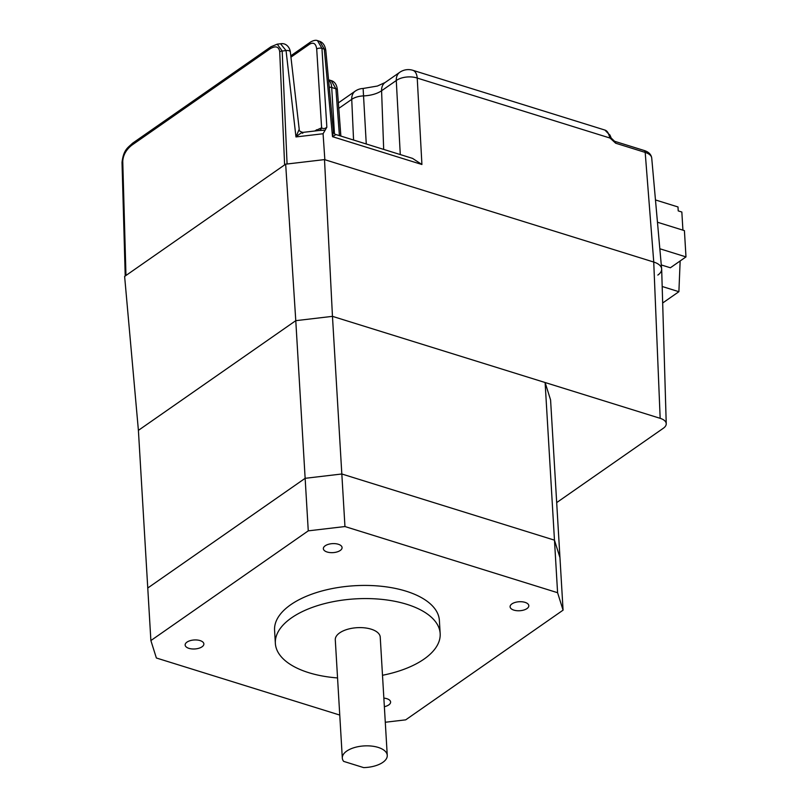 <?xml version="1.0" encoding="UTF-8"?>
<svg xmlns="http://www.w3.org/2000/svg" width="808" height="808" viewBox="0 0 808 808"><rect width="100%" height="100%" fill="white"/><g stroke="black" fill="none" stroke-linecap="round" stroke-linejoin="round"><path stroke-width="1.21" d="M339.754 715.06L156.368 657.995L150.884 640.562L308.262 530.856L344.955 526.543L557.591 592.708L563.075 610.151L405.697 719.847L385.285 722.251M384.366 706.687A9.383 4.515 176.6 0 0 390.607 702.021A9.383 4.515 176.6 0 0 386.82 698.688A9.383 4.515 176.6 0 0 383.851 698.112M188.931 648.349A9.383 4.515 176.6 0 0 198.839 648.269A9.383 4.515 176.6 0 0 203.868 643.905A9.383 4.515 176.6 0 0 194.233 639.966A9.383 4.515 176.6 0 0 185.143 645.026A9.383 4.515 176.6 0 0 188.931 648.349M338.289 544.249A9.383 4.515 176.6 0 0 328.381 544.329A9.383 4.515 176.6 0 0 323.351 548.683A9.383 4.515 176.6 0 0 332.977 552.632A9.383 4.515 176.6 0 0 342.077 547.572A9.383 4.515 176.6 0 0 338.289 544.249M513.878 610.121A9.383 4.515 176.6 0 0 523.786 610.04A9.383 4.515 176.6 0 0 528.816 605.677A9.383 4.515 176.6 0 0 519.19 601.738A9.383 4.515 176.6 0 0 510.09 606.798A9.383 4.515 176.6 0 0 513.878 610.121M382.497 675.276A82.547 39.693 176.6 0 0 440.168 633.593L439.38 620.453A82.547 39.693 176.6 0 0 354.621 585.729A82.547 39.693 176.6 0 0 274.579 630.25L275.356 643.38A82.547 39.693 176.6 0 0 308.717 672.67A82.547 39.693 176.6 0 0 337.552 677.942M150.884 640.562L147.763 588.012L305.141 478.316L295.779 320.665L332.462 316.352L295.779 320.665L138.4 430.361L295.779 320.665L285.668 164.165L124.624 276.417L138.4 430.361L147.763 588.012L305.141 478.316L341.824 473.993L554.47 540.158L559.954 557.601L563.075 610.151M285.668 164.165L324.503 159.6L332.462 316.352L341.824 473.993L305.141 478.316L308.262 530.856M324.503 159.6L653.733 262.044L660.166 418.322L332.462 316.352L545.107 382.517L554.47 540.158L341.824 473.993L344.955 526.543M545.107 382.517L550.581 399.95L559.954 557.601L554.47 540.158L557.591 592.708M440.168 633.593A82.547 39.693 176.6 0 0 355.409 598.869A82.547 39.693 176.6 0 0 275.356 643.38M387.254 755.389L380.235 637.159A22.513 10.827 176.6 0 0 357.116 627.685A22.513 10.827 176.6 0 0 335.29 639.825L342.309 758.055A22.513 10.827 176.6 0 0 343.652 761.378L363.63 767.6A22.513 10.827 176.6 0 0 387.254 755.389A22.513 10.827 176.6 0 0 364.145 745.915A22.513 10.827 176.6 0 0 342.309 758.055M660.166 418.322A15.009 7.211 -3.4 0 1 666.236 423.745A15.009 7.211 -3.4 0 1 663.297 428.28L556.682 502.596M653.733 262.044A19.624 9.433 -3.4 0 1 661.671 269.145L666.236 423.745M657.015 217.261L656.389 210.292M657.46 222.23L684.416 230.623L685.982 256.894L670.377 267.771L661.277 264.943M685.982 256.894L659.833 248.763M662.186 286.497L678.892 291.698L662.671 303M678.892 291.698L680.154 260.954M682.922 230.159L681.841 212.029L678.225 210.898L677.993 206.959L655.47 199.95M334.956 134.583C336.219 134.36 335.401 135.067 332.512 136.683L324.301 49.147L319.736 41.329C323.018 42.541 325.038 45.571 325.806 50.429A3.757 1.838 174.6 0 0 324.301 49.147L321.948 48.409A3.757 1.909 176.4 0 0 316.706 49.056C315.948 43.622 313.585 41.996 309.605 44.167L290.93 57.176M122.058 162.64A3.757 1.828 -1.6 0 1 122.018 162.398C123.563 149.429 128.028 147.662 132.573 143.218L132.573 143.218A3.757 2.586 55.1 0 0 131.704 145.268C126.139 149.743 123.159 155.075 122.755 161.267L125.967 275.488M132.573 143.218L270.973 46.753A3.757 2.586 55.1 0 0 270.094 48.803L131.704 145.268M270.973 46.753L277.265 44.147L282.184 51.035A3.757 1.889 177.5 0 0 279.719 51.853C278.911 46.511 275.7 45.5 270.094 48.803M302.717 133.35C302.929 131.805 300.677 132.997 295.97 136.936L286.052 50.581L280.558 43.763C286.224 42.713 289.9 47.702 290.345 51.995L290.345 51.995A3.757 1.909 173.5 0 0 286.052 50.581L282.184 51.035L287.072 164.004M314.666 130.997L321.604 127.785C323.25 128.977 324.998 128.775 326.846 127.199L323.079 133.744L324.846 159.711M323.079 133.744L295.97 136.936L298.99 129.745M317.504 40.632L321.948 48.409L326.846 127.199M316.706 49.056L321.604 127.785A3.757 3.121 -91.1 0 1 319.059 130.502L302.889 132.391C300.101 131.684 298.879 130.684 299.223 129.401L290.345 51.995M316.413 129.775A3.757 2.586 -124.9 0 1 316.292 130.805M324.856 130.209L319.059 130.502M333.431 131.633C334.522 133.855 335.28 134.805 335.724 134.482L412.545 158.388L421.917 164.499L332.512 136.683L333.431 131.633L325.806 50.429M400.283 154.57L396.274 80.527L381.588 90.759A15.009 10.353 -124.9 0 1 385.073 82.537L377.407 86.042L363.115 88.466L366.266 143.986M608.626 134.168A3.757 2.565 -19.8 0 1 610.121 135.451L604.94 130.078A15.009 8.131 -72.7 0 1 608.626 134.168L610.05 138.057A3.757 0.727 -26 0 1 611.202 138.057L610.121 135.451M339.421 135.633L335.906 88.789L331.31 80.638C334.825 81.689 336.855 84.83 337.411 90.062A3.757 1.768 175.7 0 0 335.906 88.789L331.704 87.486L334.451 133.724M661.631 268.913A19.513 9.383 -3.4 0 1 657.833 275.074M125.22 276.013L122.018 162.398A3.757 1.828 -1.6 0 1 122.755 161.267M284.618 164.903L279.719 51.853M290.779 55.813L310.474 42.087A3.757 2.586 55.1 0 0 309.605 44.167M383.679 149.399L381.588 90.759A22.129 10.635 -3.4 0 1 363.792 95.889A15.009 7.565 -2.6 0 0 351.733 99.364A15.009 10.353 -124.9 0 1 355.207 91.142L338.38 102.879M653.753 262.055L645.188 152.409A3.757 2.03 107.3 0 0 644.077 150.46C648.642 151.894 651.187 154.419 651.723 158.035A16.19 7.787 176.6 0 0 645.188 152.409L615.666 143.218L610.05 138.057L417.231 78.063A15.009 7.696 -3.1 0 0 396.274 80.527A15.009 10.353 -124.9 0 1 399.748 72.306L385.073 82.537M353.561 140.026L351.733 99.364L338.784 108.383M604.94 130.078L412.797 70.286A15.009 8.131 107.3 0 1 417.231 78.063L421.917 164.499M328.593 80.053A15.009 8.131 107.3 0 1 331.704 87.486A3.757 1.808 -3.4 0 0 329.27 87.244M615.666 143.218A3.757 2.03 -72.7 0 0 614.565 141.279L614.565 141.279A3.757 2.03 -72.7 0 0 614.555 141.279M277.265 44.147L280.558 43.763M310.474 42.087C313.555 40.339 315.938 39.875 317.635 40.673L319.736 41.329M363.115 88.466A15.009 15.009 0 0 0 355.207 91.142M412.797 70.286A15.009 15.009 0 0 0 399.748 72.306M328.563 79.78L331.31 80.638M340.865 136.077L337.411 90.062M651.723 158.035L661.59 268.397M644.077 150.46L614.565 141.279L611.202 138.057"/></g></svg>
